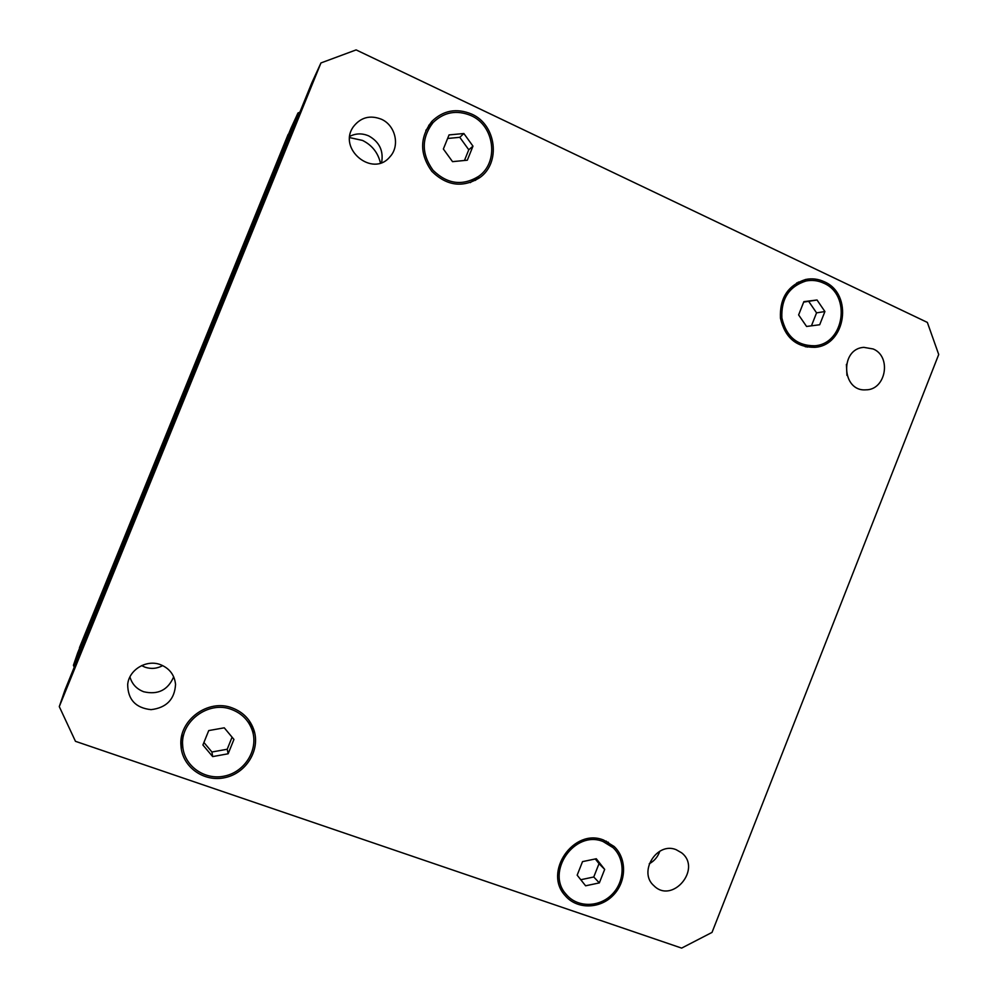 <?xml version="1.0" encoding="UTF-8"?>
<svg xmlns="http://www.w3.org/2000/svg" width="998" height="998" viewBox="0 0 998 998"><rect width="100%" height="100%" fill="white"/><g stroke="black" fill="none" stroke-linecap="round" stroke-linejoin="round"><path stroke-width="1.5" d="M380.45 162.986C377.968 152.657 371.992 145.147 362.524 140.431L349.687 137.612M288.173 134.356L79.466 647.69L288.584 134.181M162.699 665.604C156.998 668.685 151.11 669.209 145.022 667.188L141.616 665.604M73.428 665.304L77.644 652.979L291.117 127.931L297.99 112.974L73.428 665.304L74.226 667.213M299.874 112.188L297.99 112.974M381.623 162.574C383.669 150.773 379.39 141.903 368.811 135.953C362.299 133.121 355.974 133.245 349.824 136.327M381.336 119.211C395.557 125.336 400.248 145.958 389.931 156.798C372.803 178.043 337.149 148.839 353.467 126.609C360.765 117.327 370.046 114.857 381.336 119.211M846.94 375.385L846.416 364.357M873.188 348.976C891.888 356.573 885.875 390.093 865.877 389.831C841.676 391.877 839.567 348.701 863.869 347.366L873.188 348.976M649.249 863.769C654.351 860.987 657.882 856.795 659.815 851.219M676.12 849.672L681.584 852.791C702.243 868.697 672.365 904.438 653.927 885.737C637.922 872.127 656.809 841.539 676.12 849.672M129.94 676.906C131.998 684.079 136.576 689.019 143.7 691.751C157.971 695.045 167.976 690.067 173.689 676.819M160.478 664.668C169.498 668.348 174.525 674.922 175.548 684.366C174.675 699.324 166.516 707.757 151.072 709.653C135.653 707.969 127.856 699.598 127.682 684.528C128.917 669.745 146.506 659.154 160.478 664.668M582.52 861.623L596.293 858.754L604.676 869.395L599.349 882.893L585.601 885.8L577.168 875.171L582.52 861.623M580.786 879.725L593.76 876.993L599.025 863.669L595.307 858.954M599.349 882.893L593.76 876.993M604.676 869.395L599.025 863.669M817.025 299.986L824.909 311.538L819.695 324.749L806.571 326.458L798.625 314.919L803.864 301.658L817.025 299.986L803.689 302.107M811.436 325.835L816.564 312.861L808.754 301.458M824.909 311.538L816.564 312.861M463.87 133.52L472.977 146.157L467.314 160.204L452.531 161.651L443.361 149.014L449.05 134.917L463.87 133.52L459.779 137.312L447.615 138.472M464.457 160.478L468.773 149.775L459.779 137.312M472.977 146.157L468.773 149.775M208.732 730.573L224.263 727.816L233.944 739.418L228.155 753.777L212.661 756.596L202.906 744.995L208.732 730.573M203.916 742.487L211.925 752.005L227.22 749.236L232.072 737.173M212.661 756.596L211.925 752.005M228.155 753.777L227.22 749.236M433.12 122.517C421.356 137.899 421.318 153.804 433.007 170.234C447.304 184.206 462.536 186.227 478.703 176.309C499.15 162.2 494.659 125.785 471.081 115.618C456.76 109.68 444.098 111.976 433.12 122.517L425.847 130.326M470.295 182.634L478.703 176.309M433.519 122.105L428.728 125.299M475.46 180.388L479.152 175.972M471.705 114.096C496.455 124.775 501.083 163.048 479.564 177.769C462.648 188.061 446.73 185.902 431.81 171.319C419.584 154.166 419.584 137.537 431.822 121.419C443.337 110.291 456.622 107.846 471.705 114.096M603.091 841.551C574.648 829.637 545.095 872.19 566.415 894.632C577.443 907.743 599.274 907.556 612.024 894.445C624.973 881.533 625.509 859.241 613.084 847.676L603.091 841.551M561.138 889.48L563.121 890.765M609.429 844.208L608.231 842.162M603.665 840.091L614.082 846.454C627.143 858.542 626.607 881.958 613.021 895.493C599.648 909.253 576.732 909.428 565.192 895.63C542.924 872.09 573.912 827.604 603.665 840.091M823.674 283.158C817.973 280.5 812.06 279.789 805.935 281.012C789.056 286.476 781.035 298.801 781.883 317.988C786.199 336.576 797.115 345.832 814.642 345.77C844.408 344.085 851.581 294.759 823.674 283.158M800.196 282.222L798.338 282.06M807.12 347.129L808.842 346.406M824.236 281.723C853.502 293.899 845.93 345.62 814.705 347.329C796.379 347.354 784.964 337.648 780.461 318.212C779.563 298.153 787.933 285.241 805.586 279.49C812.023 278.18 818.235 278.929 824.236 281.723M182.023 734.678L182.709 746.005C183.994 765.965 204.665 780.598 224.712 776.02C244.834 771.828 258.345 749.997 252.531 731.235C249.113 720.781 242.152 713.533 231.648 709.503C208.619 700.284 179.952 721.492 182.709 746.005M252.531 731.235L249.176 720.593M180.937 741.888L183.033 748.799M253.218 733.942L252.694 726.769M232.272 707.944C243.213 712.135 250.486 719.67 254.091 730.548C260.303 750.222 246.157 773.225 225.012 777.629C203.941 782.444 182.222 767 180.975 745.993C178.243 720.369 208.22 698.313 232.272 707.944M75.461 741.314L59.281 706.609L320.944 62.949L356.124 49.9L927.354 322.416L938.719 354.502L712.023 932.406L681.634 948.1L75.461 741.314M320.944 62.949L311.713 83.071L64.982 689.98L59.281 706.609M613.084 847.676L606.135 841.089M566.415 894.632L560.14 887.284M805.935 281.012L796.678 282.958M814.642 345.77L805.299 346.78"/></g></svg>

